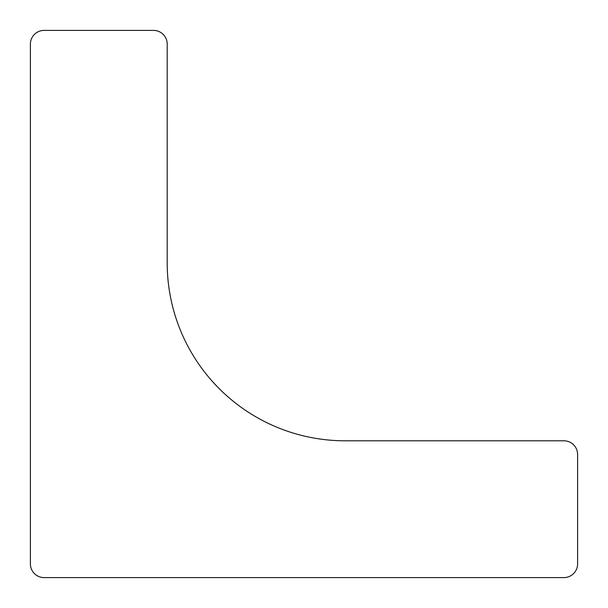 <?xml version="1.0" encoding="UTF-8"?>
<svg xmlns="http://www.w3.org/2000/svg" width="608" height="608" viewBox="0 0 608 608"><rect width="100%" height="100%" fill="white"/><g stroke="black" fill="none" stroke-linecap="round" stroke-linejoin="round"><path stroke-width="0.91" d="M44.08 577.6A13.68 13.68 0 0 1 30.4 563.92L30.4 44.08A13.68 13.68 0 0 1 44.08 30.4L153.52 30.4A13.68 13.68 0 0 1 167.2 44.08L167.2 262.96A177.84 177.84 0 0 0 345.04 440.8L563.92 440.8A13.68 13.68 0 0 1 577.6 454.48L577.6 563.92A13.68 13.68 0 0 1 563.92 577.6L44.08 577.6"/></g></svg>
